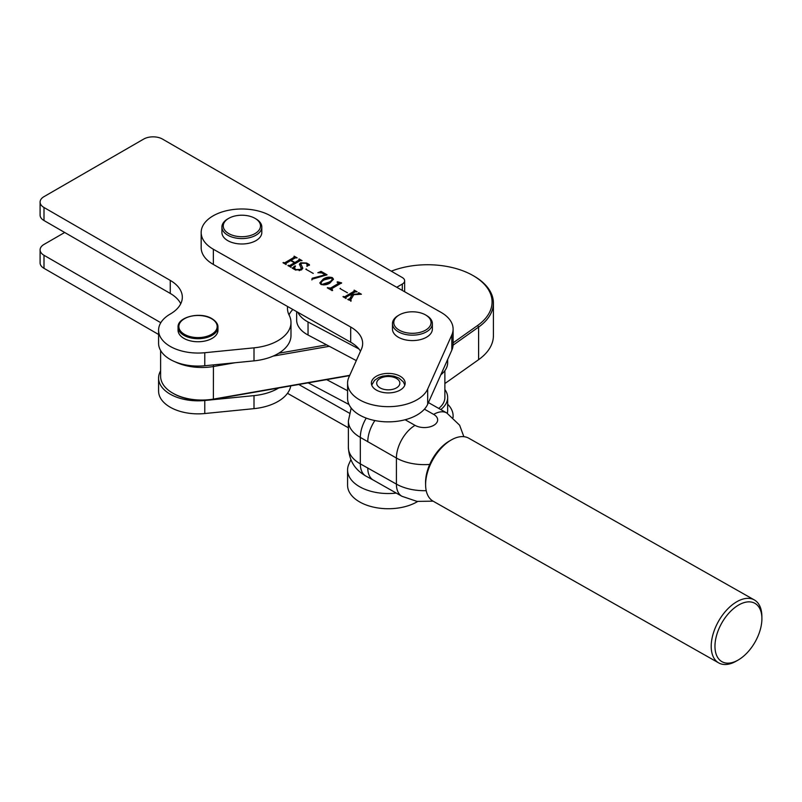 <?xml version="1.0" encoding="UTF-8"?>
<svg xmlns="http://www.w3.org/2000/svg" width="802" height="802" viewBox="0 0 802 802"><rect width="100%" height="100%" fill="white"/><g stroke="black" fill="none" stroke-linecap="round" stroke-linejoin="round"><path stroke-width="1.2" d="M736.537 660.968A36.18 20.682 -60.5 0 1 736.296 661.109A36.18 20.682 -60.5 0 1 718.712 662.913A36.18 20.682 -60.5 0 1 713.108 633.981A36.18 20.682 -60.5 0 1 736.537 601.891A36.18 20.682 -60.5 0 1 754.361 599.956L468.769 438.213A36.18 20.682 119.5 0 0 451.175 440.007A36.18 20.682 119.5 0 0 450.935 440.148A36.18 20.682 119.5 0 0 425.611 485.16L425.571 482.944A33.514 19.168 -60.5 0 1 449.04 441.25A33.514 19.168 -60.5 0 1 449.26 441.12A33.514 19.168 -60.5 0 1 449.491 440.99M425.611 485.16A36.18 20.682 119.5 0 0 433.11 501.17L718.712 662.913M738.431 605.139A33.514 19.168 119.5 0 0 714.963 646.191A33.514 19.168 119.5 0 0 738.211 660.006A33.514 19.168 119.5 0 0 738.431 659.876A33.514 19.168 119.5 0 0 761.9 618.172A33.514 19.168 119.5 0 0 738.431 605.139M429.732 464.428A39.899 23.037 180 0 1 396.409 458.042L360.329 437.411A39.899 23.037 180 0 1 348.379 420.97L348.379 447.426A39.899 23.037 0 0 0 360.329 463.877L396.409 484.107A39.899 23.037 0 0 0 426.213 490.674M366.213 418.113A26.596 15.208 -60.5 0 0 360.329 437.411L360.329 463.877A26.596 15.208 119.5 0 0 365.852 476.057L373.281 480.067A26.596 15.208 -60.5 0 1 367.767 467.887M367.767 441.822A26.596 15.208 -60.5 0 1 374.885 420.549M754.361 599.956A36.18 20.682 -60.5 0 1 761.86 615.966L761.9 618.172M350.875 459.666L348.86 464.168A40.701 23.499 0 0 0 347.577 470.032L347.577 485.24A40.701 23.499 0 0 0 373.11 507.044A40.701 23.499 0 0 0 417.672 501.491M287.487 393.311L348.379 427.787M298.765 384.499L349.371 413.15M347.577 470.032A40.701 23.499 0 0 0 396.258 493.08M453.03 417.411A40.701 23.499 0 0 0 453.11 415.947A40.701 23.499 0 0 0 447.656 404.198M400.098 376.198A16.892 9.754 0 0 0 381.732 374.163A16.892 9.754 0 0 0 371.386 383.155A16.892 9.754 0 0 0 376.449 390.123A16.892 9.754 0 0 0 394.815 392.148A16.892 9.754 0 0 0 405.16 383.155A16.892 9.754 0 0 0 400.098 376.198M201.172 232.48A40.701 23.499 0 0 0 213.362 249.252L350.695 327.026A39.899 23.037 180 0 1 362.654 343.477A39.899 23.037 180 0 1 361.391 349.221L348.86 377.301A40.701 23.499 0 0 0 347.577 383.155A40.701 23.499 0 0 0 383.155 406.474A40.701 23.499 0 0 0 427.687 389.02L451.827 334.925A40.701 23.499 0 0 0 453.11 329.071A40.701 23.499 0 0 0 440.91 312.289L270.364 215.708A40.701 23.499 0 0 0 226.114 210.816A40.701 23.499 0 0 0 201.172 232.48L201.172 247.678A40.701 23.499 0 0 0 213.362 264.459L350.695 342.233A39.899 23.037 180 0 1 360.499 351.216M347.577 383.155L347.577 398.363A40.701 23.499 0 0 0 383.155 421.672A40.701 23.499 0 0 0 427.687 404.228L451.827 350.133A40.701 23.499 0 0 0 453.11 344.269L453.11 329.071M347.436 292.79L339.998 288.58L347.436 292.79M330.063 282.905C327.416 284.78 324.369 285.281 320.92 284.399L319.848 282.855L323.256 279.056C325.923 277.191 328.97 276.72 332.399 277.642L333.452 279.156L330.063 282.905M313.251 273.432L305.823 269.221L313.251 273.432M300.138 260.68L290.925 266.104L290.895 267.216L287.888 265.512L289.813 265.482L294.424 262.765L290.625 260.61L286.013 263.327L285.983 264.439L282.986 262.735L284.91 262.695L294.123 257.272L294.154 256.159L297.161 257.863L295.236 257.903L291.096 260.339L294.885 262.495L299.026 260.059L299.066 258.936L302.073 260.64L300.138 260.68M290.925 266.104L291.016 267.146M286.013 263.327L286.113 264.369M283.788 263.307L284.91 263.347L294.123 257.923L293.983 256.6M294.424 262.876L299.026 260.71L298.885 259.377M300.57 269.382L301.211 268.299L299.397 264.169L300.58 262.795L306.585 263.016L309.422 264.63L306.996 266.334L307.176 264.65L306.013 263.226L301.652 263.257L300.93 264.169L302.775 268.159L301.512 269.923L295.236 269.853L292.239 268.159L294.966 265.913L295.497 266.063L294.454 267.918L295.748 269.612L300.57 269.382L300.57 270.033L301.181 268.61M327.076 274.805L311.898 279.296L312.209 278.254L325.161 274.795L321.823 272.901L317.853 272.73L321.051 271.387L327.076 274.805M311.898 279.296L312.209 278.254L312.209 278.906L318.053 276.83M331.797 288.65L332.66 290.334L332.198 290.605L327.286 287.828L330.675 288.028L338.394 283.487L337.071 282.073L337.532 281.803L341.632 282.865L331.797 288.65L331.477 289.552M328.369 288.56L330.675 288.68L338.394 284.139L338.294 282.765M351.176 300.82L347.767 299.427L349.662 298.845L352.028 294.875L349.662 295.126L345.993 297.291L345.963 298.404L342.955 296.7L344.89 296.66L354.103 291.246L354.133 290.123L357.141 291.828L355.206 291.868L350.484 294.655L357.933 293.863L358.634 292.68L361.411 294.244L353.782 294.685L350.755 299.768L351.176 300.82M345.993 297.291L346.043 298.354M343.797 297.301L344.89 297.311L354.103 291.898L354.043 290.615M357.933 294.244L358.434 293.101M350.755 299.768L350.845 301.021M290.925 266.755L291.016 267.407L290.925 266.755M288.349 265.783L288.349 265.241M288.69 265.973L288.69 265.432M288.69 266.084L289.813 266.134L289.813 265.482M289.813 266.134L294.424 263.417L294.424 262.765M286.013 263.978L286.113 264.63L286.013 263.978M283.447 263.006L283.447 262.465M283.788 263.196L283.788 262.655M284.91 263.347L284.91 262.695M294.123 257.923L293.983 257.252L294.123 257.923M294.154 256.71L294.154 256.159M294.354 256.921L295.878 257.793M291.096 260.881L291.096 260.339M294.885 263.146L294.885 262.495M299.026 260.71L298.885 260.028L299.026 260.71M299.066 259.487L299.066 258.936M299.266 259.698L300.79 260.57M299.457 264.53L300.58 262.795M300.58 263.447L302.534 262.876M306.585 263.617L306.585 263.016M306.585 263.668L308.279 265.171L308.279 264.52M308.279 265.171L309.422 265.282M306.875 266.304L307.126 265.011M301.011 264.52L301.983 266.244M301.983 266.896L302.745 268.48M292.961 268.219L294.966 265.913M294.504 268.229L295.026 269.733M295.748 270.124L295.748 269.612M299.186 270.645L300.57 270.033M306.284 269.482L306.284 268.941M311.898 279.948L312.209 278.906M319.838 272.55L321.051 271.387M321.051 272.038L326.434 275.096M319.878 283.166L323.256 279.056M323.256 279.708L329.923 277.703M332.359 278.264L332.399 277.642M332.399 278.294L333.421 279.497M323.737 284.961L328.8 282.845C331.507 281.642 332.559 280.209 331.938 278.565M320.94 283.667L321.011 284.449M328.8 282.845L328.8 282.194C331.507 280.991 332.559 279.557 331.938 277.913L332.439 279.056M321.381 284.62L328.8 282.194M331.938 277.913L324.529 279.768C321.853 280.991 320.8 282.444 321.381 284.129L320.88 283.357L320.88 284.008M331.797 289.301L332.008 290.615M332.008 290.504L332.008 289.963M327.757 288.098L327.757 287.557M328.369 288.439L328.369 287.908M330.675 288.68L330.675 288.028M338.394 284.139L338.294 283.417L338.394 284.139M337.532 282.344L337.532 281.803M338.153 282.685L338.153 282.154M338.153 282.805L341.351 283.357M340.469 288.84L340.469 288.299M348.228 299.687L348.228 299.156M348.429 299.808L348.429 299.266M348.429 299.918L349.662 298.845M349.662 299.497L352.028 294.875M345.993 297.943L346.043 298.565L345.993 297.943M343.416 296.971L343.416 296.429M343.797 297.181L343.797 296.65M344.89 297.311L344.89 296.66M354.103 291.898L354.043 291.266L354.103 291.898M354.133 290.665L354.133 290.123M354.354 290.905L355.827 291.738M352.028 295.136L353.622 294.966M357.933 294.514L358.434 293.753L357.933 294.514M358.634 293.231L358.634 292.68M358.805 293.422L360.248 294.244M350.755 300.419L350.845 301.281L350.755 300.419M204.781 352.72L254.003 347.837L254.003 360.86L204.781 365.752A39.498 22.807 0 0 1 158.585 343.276L158.585 330.244A39.498 22.807 0 0 0 204.781 352.72L204.781 365.752M254.003 360.86A44.531 25.714 0 0 0 290.986 335.527L290.986 322.494A44.531 25.714 0 0 0 289.221 315.316A42.406 24.481 0 0 1 287.477 308.369A42.406 24.481 0 0 1 287.597 306.494M254.003 347.837A44.531 25.714 0 0 0 290.986 322.494M292.85 309.472A42.406 24.481 0 0 0 289.001 314.885M158.585 330.244A39.498 22.807 0 0 1 170.204 314.083A41.233 23.799 0 0 0 182.325 297.231A41.233 23.799 0 0 0 170.255 280.399L44 207.507A13.303 7.679 0 0 1 40.1 202.074A13.303 7.679 0 0 1 44 196.64L143.678 139.087A13.303 7.679 0 0 1 162.495 139.087L402.303 277.542A7.98 4.611 0 0 1 404.649 280.8A7.98 4.611 0 0 1 402.303 284.058L396.739 287.276M40.1 202.074L40.1 215.106A13.303 7.679 0 0 0 44 220.53L170.255 293.432A41.233 23.799 0 0 1 180.751 303.747M158.585 378.023L158.585 391.055A39.498 22.807 0 0 0 204.781 413.531L254.003 408.649L254.003 395.617L204.781 400.499A39.498 22.807 0 0 1 158.585 378.023A39.498 22.807 0 0 1 160.611 370.825M254.003 395.617A44.531 25.714 0 0 0 278.735 387.988M254.003 408.649A44.531 25.714 0 0 0 290.765 385.892M64.681 232.48L44 244.43A13.303 7.679 0 0 0 40.1 249.853A13.303 7.679 0 0 0 44 255.287L160.801 322.715M40.1 249.853L40.1 262.886A13.303 7.679 0 0 0 44 268.319L158.585 334.474M440.829 374.765A35.248 20.351 0 0 0 447.656 362.735L447.656 359.466M297.863 312.309A35.248 20.351 0 0 0 308.048 321.993L358.945 348.98M296.65 311.617L296.65 320.038A35.248 20.351 0 0 0 308.048 335.025L356.309 360.609M440.769 409.571A35.248 20.351 0 0 0 447.656 397.481A35.248 20.351 0 0 0 444.869 389.541M447.326 413.291A35.248 20.351 0 0 0 447.656 410.514L447.656 397.481M326.645 379.627L347.577 390.734M308.148 382.855L349 404.519M453.11 342.845L477.571 325.512A64.501 37.243 0 0 0 489.32 291.206A64.501 37.243 0 0 0 473.19 275.647A64.501 37.243 0 0 0 391.296 271.186M473.19 275.647L474.132 276.189A65.834 38.005 180 0 1 490.593 292.078A65.834 38.005 180 0 1 493.41 303.066A65.834 38.005 180 0 1 478.604 327.086L453.08 345.161M160.611 350.474L160.611 376.258A41.233 23.799 0 0 0 162.375 383.145A41.233 23.799 0 0 0 172.681 393.09A41.233 23.799 0 0 0 213.763 399.045L349.752 375.316M329.321 346.304L273.161 356.098M235.126 362.735L213.763 366.464A41.233 23.799 180 0 1 175.347 361.923M444.869 383.557L478.604 359.667A65.834 38.005 0 0 0 493.41 335.647L493.41 303.066M278.735 353.241L326.645 344.88M349.612 375.627L213.382 399.396A39.899 23.037 180 0 1 173.623 393.632L172.681 393.09M438.754 408.429A32.451 18.737 0 0 0 444.869 397.481L444.869 370.674M183.909 338.374A19.95 11.519 0 0 0 205.653 340.87A19.95 11.519 0 0 0 217.964 330.223L217.964 327.186A19.95 11.519 180 0 1 205.653 337.822A19.95 11.519 180 0 1 183.909 335.326A19.95 11.519 180 0 1 178.064 327.186L178.064 330.223A19.95 11.519 0 0 0 183.909 338.374M426.794 315.717A18.616 10.747 0 0 0 425.581 314.945A18.616 10.747 0 0 0 399.246 314.945A18.616 10.747 0 0 0 398.033 329.381A18.616 10.747 0 0 0 424.248 330.855A18.616 10.747 0 0 0 426.794 315.717M425.581 314.945L426.524 315.497A19.95 11.519 180 0 1 427.817 316.319A19.95 11.519 180 0 1 432.368 323.637A19.95 11.519 180 0 1 419.145 334.484A19.95 11.519 180 0 1 397.01 330.955A19.95 11.519 180 0 1 392.469 323.637A19.95 11.519 180 0 1 398.303 315.497L399.246 314.945M392.469 323.637L392.469 329.071A19.95 11.519 0 0 0 397.01 336.389A19.95 11.519 0 0 0 419.145 339.908A19.95 11.519 0 0 0 432.368 329.071L432.368 323.637M228.7 233.562A18.616 10.747 0 0 0 255.036 233.562A18.616 10.747 0 0 0 255.036 218.365L255.968 218.906A19.95 11.519 180 0 1 261.813 227.046A19.95 11.519 180 0 1 249.502 237.693A19.95 11.519 180 0 1 227.758 235.197A19.95 11.519 180 0 1 221.913 227.046A19.95 11.519 180 0 1 227.758 218.906L228.7 218.365A18.616 10.747 0 0 0 228.7 233.562M221.913 227.046L221.913 232.48A19.95 11.519 0 0 0 227.758 240.62A19.95 11.519 0 0 0 249.502 243.116A19.95 11.519 0 0 0 261.813 232.48L261.813 227.046M255.968 218.906L255.036 218.365A18.616 10.747 0 0 0 228.7 218.365M380.168 387.927A11.569 6.677 0 0 0 396.539 387.837A11.569 6.677 0 0 0 396.378 378.394A11.569 6.677 0 0 0 380.018 378.484A11.569 6.677 0 0 0 380.168 387.927M405.13 419.747L415.035 425.361A26.596 15.208 -60.5 0 0 396.409 458.042L396.409 484.107A26.596 15.208 -60.5 0 0 401.932 496.288L416.98 501.39L433.1 501.16M415.035 425.361A13.303 7.679 0 0 0 433.852 425.26A13.303 7.679 0 0 0 433.671 414.403A26.596 15.208 -60.5 0 1 446.774 412.97L459.606 425.19L463.857 436.679M433.671 414.403L424.418 409.16M365.852 476.057L365.852 476.057C357.923 471.275 349.522 464.288 348.379 447.426M213.362 249.252L213.362 264.459M350.695 327.026L350.695 342.233M427.687 389.02L427.687 404.228M451.827 334.925L451.827 350.133M402.303 284.058L402.303 290.424M44 207.507L44 220.53M170.255 280.399L170.255 293.432M204.781 413.531L204.781 400.499M44 268.319L44 255.287M308.048 321.993L308.048 335.025M213.432 364.89L213.382 399.396M477.571 325.512L478.604 327.086L478.604 359.667M184.48 334.354A19.148 11.058 0 0 0 211.558 334.354A19.148 11.058 0 0 0 211.558 318.715A19.148 11.058 0 0 0 184.48 318.715A19.148 11.058 0 0 0 184.48 334.354M404.84 385.07L403.306 381.862L398.995 378.103L394.013 376.178L388.348 375.506L382.654 376.148L378.654 377.531L374.564 380.328L371.707 385.07M738.211 660.006L736.296 661.109M373.281 480.067L401.932 496.288M428.418 402.574L446.774 412.97M351.186 408.038L348.379 420.97M449.26 441.12L451.175 440.007M453.11 415.947L453.11 417.481M290.705 266.384L290.705 267.036M285.793 263.597L285.793 264.249M294.364 256.991L294.364 257.642M299.276 259.768L299.276 260.419M301.211 268.299L301.211 268.951M307.176 264.65L307.176 265.302M300.93 264.169L300.93 264.82M294.454 267.918L294.454 268.57M338.634 283.166L338.634 283.818M345.762 297.572L345.762 298.224M354.364 290.946L354.364 291.597M358.825 293.492L358.825 294.144M350.624 300.199L350.624 300.85M404.649 280.8L404.649 291.748M217.964 327.186C218.084 324.138 216.089 321.301 211.959 318.675C200.51 311.397 177.282 316.87 178.064 327.186"/></g></svg>
